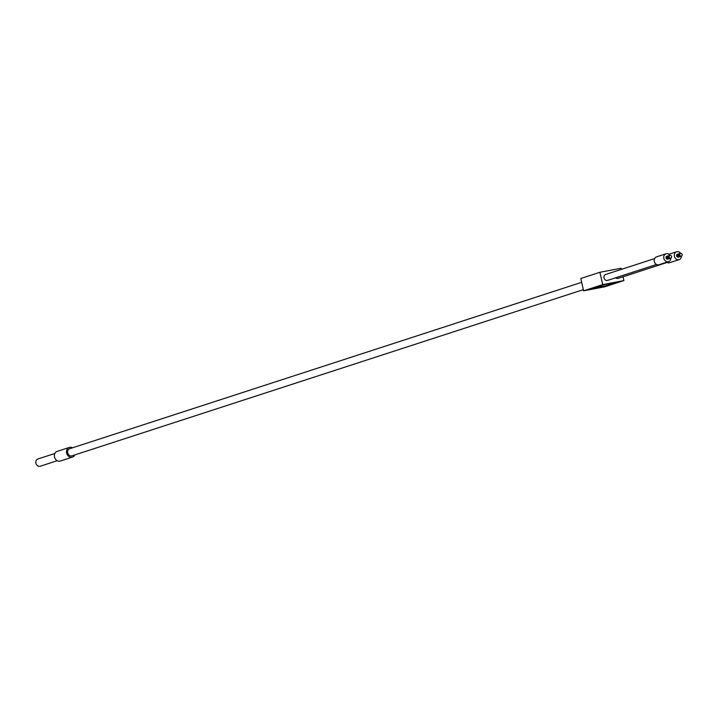 <?xml version="1.0" encoding="UTF-8"?>
<svg xmlns="http://www.w3.org/2000/svg" width="718" height="718" viewBox="0 0 718 718"><rect width="100%" height="100%" fill="white"/><g stroke="black" fill="none" stroke-linecap="round" stroke-linejoin="round"><path stroke-width="1.08" d="M668.88 258.794A1.517 1.292 -108 0 1 667.812 255.949A1.517 1.292 -108 0 1 667.946 255.913M679.47 256.766A1.517 1.292 -108 0 1 678.402 253.93A1.517 1.292 -108 0 1 678.537 253.894M70.032 448.642A3.743 3.177 72 0 0 69.7 448.723A3.743 3.177 72 0 0 67.779 453.067A3.743 3.177 72 0 0 71.683 455.921A3.743 3.177 72 0 0 72.015 455.831A3.743 3.177 72 0 0 72.33 455.706M607.823 280.289A3.105 2.639 -108 0 1 607.563 280.397A3.105 2.639 -108 0 1 607.293 280.46A3.105 2.639 -108 0 1 604.044 278.099A3.105 2.639 -108 0 1 605.642 274.491A3.105 2.639 -108 0 1 605.92 274.42M618.413 278.27A3.105 2.639 -108 0 1 618.153 278.378A3.105 2.639 -108 0 1 617.884 278.44A3.105 2.639 -108 0 1 615.667 277.758M668.754 258.839L667.767 259.162A1.517 1.292 -108 0 1 666.825 256.263L667.812 255.949M669.382 258.552A1.517 1.292 -108 0 1 667.273 257.556A1.517 1.292 -108 0 1 668.494 255.814M670.8 258.103L669.876 258.471A1.517 1.292 -108 0 1 668.934 255.59L669.903 255.339A1.454 1.239 -108 0 1 670.8 258.103A1.454 1.239 -108 0 1 669.903 255.339M670.854 258.085A4.12 3.5 -108 0 1 668.575 261.63L659.016 264.736A4.12 3.5 -108 0 1 654.304 261.478A4.12 3.5 -108 0 1 656.476 256.9L666.026 253.795A4.12 3.5 -108 0 1 669.966 255.321M668.575 261.63A4.12 3.5 -108 0 1 663.854 258.372A4.12 3.5 -108 0 1 666.026 253.795M681.445 256.057A4.12 3.5 -108 0 1 679.165 259.611L669.607 262.716A4.12 3.5 -108 0 1 666.726 262.232M679.165 259.611A4.12 3.5 -108 0 1 674.444 256.353A4.12 3.5 -108 0 1 676.616 251.776A4.12 3.5 -108 0 1 680.556 253.301M679.345 256.82L678.357 257.143A1.517 1.292 -108 0 1 677.415 254.244L678.402 253.93M679.973 256.532A1.517 1.292 -108 0 1 677.864 255.536A1.517 1.292 -108 0 1 679.084 253.795M681.391 256.084L680.458 256.452A1.517 1.292 -108 0 1 679.524 253.562L680.493 253.319A1.454 1.239 -108 0 1 681.391 256.084A1.454 1.239 -108 0 1 680.493 253.319M57.225 460.705L40.253 466.224A3.805 3.231 -108 0 1 35.9 463.218A3.805 3.231 -108 0 1 37.901 458.99L54.873 453.48M588.536 289.551L592.547 288.699L588.536 289.551M601.244 287.119L605.256 286.276L601.244 287.119M74.78 454.934A5.071 4.299 -108 0 1 72.428 457.097L60.321 461.028A5.071 4.299 -108 0 1 54.523 457.016A5.071 4.299 -108 0 1 57.189 451.389L69.287 447.458A5.071 4.299 -108 0 1 72.464 447.826M72.428 457.097A5.071 4.299 -108 0 1 66.621 453.085A5.071 4.299 -108 0 1 69.287 447.458M583.599 290.826L604.78 286.787L623.888 280.576L602.707 284.624L583.599 290.826L580.799 278.494L599.907 272.284L621.088 268.245L621.348 269.385M604.978 284.445L618.997 281.851L608.451 285.324L591.031 288.735L604.978 284.445M602.707 284.624L599.907 272.284M623.888 280.576L623.027 276.789M591.461 288.555L604.448 286.123L618.638 282.012M69.7 448.723L581.67 282.327M656.521 264.484L607.563 280.397M667.112 262.465L618.153 278.378M669.014 258.758L669.804 258.498M679.605 256.739L680.395 256.479M678.663 253.84L679.452 253.589M668.907 254.28L676.616 251.776M668.072 255.868L668.871 255.608M654.601 258.579L605.642 274.491M72.015 455.831L583.33 289.641"/></g></svg>
